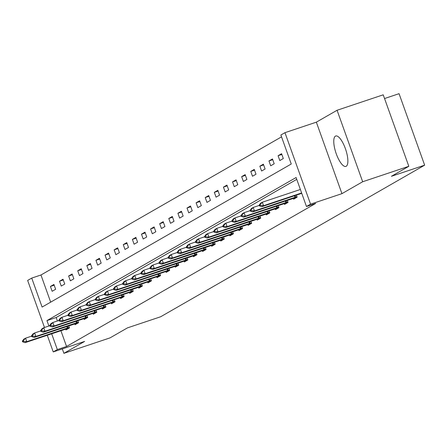 <?xml version="1.0" encoding="UTF-8"?>
<svg xmlns="http://www.w3.org/2000/svg" width="447" height="447" viewBox="0 0 447 447"><rect width="100%" height="100%" fill="white"/><g stroke="black" fill="none" stroke-linecap="round" stroke-linejoin="round"><path stroke-width="0.67" d="M335.423 136.134A16.036 5.157 -108.5 0 0 336.094 153.332A16.036 5.157 -108.5 0 0 345.911 166.413A16.036 5.157 -108.5 0 0 346.213 166.273A16.036 5.157 -108.5 0 0 345.542 149.08A16.036 5.157 -108.5 0 0 335.731 136A16.036 5.157 -108.5 0 0 335.423 136.134M44.488 327.483L27.647 280.437L31.731 278.09L42.107 307.072L291.254 163.999L280.878 135.016L284.962 132.675L310.559 204.162L306.474 206.508L296.098 177.526L46.952 320.6L48.891 326.014M316.347 122.165L341.944 193.652L362.668 181.75L408.815 166.301L383.219 94.814L337.072 110.264L316.347 122.165L284.962 132.675M384.554 98.536L399.054 93.68L424.65 165.167L160.674 316.755L127.445 327.88L110.051 337.871L63.899 353.32L84.623 341.419L53.243 351.923L47.265 335.233M281.532 136.855L40.962 275L31.731 278.09M362.668 181.75L337.072 110.264M62.312 348.889L63.899 353.32M40.962 275L50.679 302.15M52.143 291.293L55.646 289.282L53.914 284.448L50.41 286.46L52.143 291.293M61.25 286.063L64.754 284.052L63.021 279.219L59.518 281.23L61.25 286.063M70.358 280.833L73.856 278.822L72.129 273.989L68.626 276L70.358 280.833M79.46 275.603L82.963 273.592L81.237 268.764L77.733 270.776L79.46 275.603M88.567 270.374L92.071 268.362L90.344 263.534L86.841 265.546L88.567 270.374M97.675 265.144L101.178 263.132L99.446 258.305L95.949 260.316L97.675 265.144M106.783 259.914L110.286 257.902L108.554 253.075L105.051 255.086L106.783 259.914M115.89 254.684L119.388 252.672L117.662 247.845L114.158 249.856L115.89 254.684M124.992 249.454L128.496 247.442L126.769 242.615L123.266 244.626L124.992 249.454M134.1 244.224L137.603 242.213L135.877 237.385L132.373 239.396L134.1 244.224M143.208 239L146.711 236.988L144.979 232.155L141.481 234.167L143.208 239M152.315 233.77L155.819 231.758L154.086 226.925L150.583 228.937L152.315 233.77M161.423 228.54L164.926 226.528L163.194 221.695L159.691 223.707L161.423 228.54M170.525 223.31L174.028 221.299L172.302 216.465L168.798 218.477L170.525 223.31M179.633 218.08L183.136 216.069L181.409 211.235L177.906 213.247L179.633 218.08M188.74 212.85L192.244 210.839L190.511 206.006L187.014 208.017L188.74 212.85M197.848 207.62L201.351 205.609L199.619 200.781L196.116 202.793L197.848 207.62M206.955 202.39L210.459 200.379L208.727 195.551L205.223 197.563L206.955 202.39M216.063 197.161L219.561 195.149L217.834 190.321L214.331 192.333L216.063 197.161M225.165 191.931L228.668 189.919L226.942 185.092L223.439 187.103L225.165 191.931M234.273 186.701L237.776 184.689L236.044 179.862L232.546 181.873L234.273 186.701M243.38 181.471L246.884 179.459L245.152 174.632L241.648 176.643L243.38 181.471M252.488 176.241L255.991 174.235L254.259 169.402L250.756 171.413L252.488 176.241M261.596 171.017L265.093 169.005L263.367 164.172L259.863 166.183L261.596 171.017M270.698 165.787L274.201 163.775L272.474 158.942L268.971 160.954L270.698 165.787M279.805 160.557L283.309 158.545L281.582 153.712L278.079 155.724L279.805 160.557M60.893 330.668L66.558 346.486L315.705 203.419L306.474 206.508M296.752 179.359L56.182 317.51L57.423 320.974M65.67 329.07L65.977 329.936L69.481 327.925L68.743 325.863M74.778 323.84L75.085 324.706L78.588 322.695L77.851 320.633M83.88 318.61L84.192 319.476L87.696 317.465L86.958 315.403M96.792 312.202L92.97 313.386L93.3 314.247L96.798 312.235L96.06 310.173M105.894 306.972L102.078 308.156L102.402 309.017L105.905 307.005L105.168 304.943M115.002 301.747L111.186 302.926L111.51 303.787L115.013 301.775L114.276 299.713M124.11 296.517L120.293 297.696L120.617 298.557L124.121 296.545L123.383 294.484M133.217 291.288L129.395 292.472L129.725 293.327L133.228 291.315L132.491 289.254M138.52 287.237L138.833 288.097L142.33 286.086L141.593 284.024M151.427 280.828L147.611 282.012L147.935 282.867L151.438 280.856L150.7 278.794M160.534 275.598L156.718 276.782L157.042 277.637L160.546 275.626L159.808 273.564M169.642 270.368L165.826 271.553L166.15 272.407L169.653 270.396L168.916 268.334M174.95 266.317L175.258 267.177L178.761 265.166L178.023 263.104M184.052 261.087L184.365 261.953L187.869 259.942L187.125 257.88M193.16 255.857L193.467 256.723L196.971 254.712L196.233 252.65M202.267 250.627L202.575 251.493L206.078 249.482L205.341 247.42M211.375 245.397L211.682 246.263L215.186 244.252L214.448 242.19M220.483 240.168L220.79 241.034L224.293 239.022L223.556 236.96M229.585 234.938L229.898 235.804L233.401 233.792L232.658 231.73M238.692 229.708L239.005 230.574L242.503 228.562L241.766 226.5M247.8 224.483L248.107 225.344L251.611 223.332L250.873 221.271M256.908 219.253L257.215 220.114L260.718 218.102L259.981 216.041M266.015 214.024L266.323 214.884L269.826 212.873L269.088 210.811M275.117 208.794L275.43 209.654L278.934 207.643L278.19 205.581M284.225 203.564L284.538 204.424L288.036 202.413L287.298 200.351M293.333 198.334L293.64 199.194L297.143 197.183L296.406 195.121M341.944 193.652L310.559 204.162M66.558 346.486L57.328 349.576L53.243 351.923M408.815 166.301L391.421 176.291L424.65 165.167M51.662 333.758L57.328 349.576M56.182 317.51L46.952 320.6M54.182 285.197L50.41 286.46M63.29 279.967L59.518 281.23M72.397 274.743L68.626 276M81.505 269.513L77.733 270.776M90.612 264.283L86.841 265.546M99.715 259.053L95.949 260.316M108.822 253.823L105.051 255.086M117.93 248.593L114.158 249.856M127.037 243.364L123.266 244.626M136.145 238.134L132.373 239.396M145.247 232.904L141.481 234.167M154.355 227.674L150.583 228.937M163.462 222.444L159.691 223.707M172.57 217.214L168.798 218.477M181.678 211.984L177.906 213.247M190.78 206.76L187.014 208.017M199.887 201.53L196.116 202.793M208.995 196.3L205.223 197.563M218.102 191.07L214.331 192.333M227.21 185.84L223.439 187.103M236.312 180.61L232.546 181.873M245.42 175.38L241.648 176.643M254.527 170.151L250.756 171.413M263.635 164.921L259.863 166.183M272.743 159.691L268.971 160.954M281.85 154.461L278.079 155.724M22.35 341.195L22.557 341.776L23.434 341.273L23.227 340.692L22.35 341.195L23.792 339.195L25.546 338.189L26.792 341.664L69.296 327.4M23.227 340.692L25.546 338.189L31.536 336.183M69.469 327.891L25.038 342.67L26.792 341.664L23.434 341.273M22.557 341.776L25.038 342.67M31.458 335.965L31.664 336.546L32.542 336.043L32.335 335.462L31.458 335.965L32.899 333.965L34.654 332.959L35.894 336.435L78.398 322.17M32.335 335.462L34.654 332.959L40.643 330.953M78.577 322.661L34.145 337.44L35.894 336.435L32.542 336.043M31.664 336.546L34.145 337.44M40.565 330.735L40.772 331.316L41.644 330.814L41.437 330.232L40.565 330.735L42.007 328.735L43.756 327.729L45.002 331.21L87.506 316.945M41.437 330.232L43.756 327.729L49.746 325.723M87.685 317.431L43.253 332.216L45.002 331.21L41.644 330.814M40.772 331.316L43.253 332.216M49.667 325.505L49.88 326.087L50.751 325.584L50.545 325.003L49.667 325.505L51.114 323.505L52.863 322.499L54.109 325.98L96.613 311.715M50.545 325.003L52.863 322.499L58.853 320.493M92.97 313.386L52.36 326.986L54.109 325.98L50.751 325.584M49.88 326.087L52.36 326.986M58.775 320.276L58.982 320.857L59.859 320.354L59.652 319.773L58.775 320.276L60.222 318.275L61.971 317.269L63.217 320.75L105.721 306.486M59.652 319.773L61.971 317.269L67.961 315.264M102.078 308.156L61.462 321.756L63.217 320.75L59.859 320.354M58.982 320.857L61.462 321.756M67.883 315.046L68.089 315.627L68.967 315.124L68.76 314.543L67.883 315.046L69.324 313.045L71.079 312.04L72.325 315.521L114.829 301.256M68.76 314.543L71.079 312.04L77.068 310.034M111.186 302.926L70.57 316.526L72.325 315.521L68.967 315.124M68.089 315.627L70.57 316.526M76.99 309.821L77.197 310.397L78.074 309.894L77.867 309.318L76.99 309.821L78.432 307.815L80.186 306.81L81.427 310.291L123.936 296.026M77.867 309.318L80.186 306.81L86.176 304.809M120.293 297.696L79.678 311.296L81.427 310.291L78.074 309.894M77.197 310.397L79.678 311.296M86.098 304.591L86.305 305.167L87.182 304.664L86.969 304.089L86.098 304.591L87.539 302.585L89.288 301.585L90.534 305.061L133.038 290.796M86.969 304.089L89.288 301.585L95.278 299.579M129.395 292.472L88.785 306.066L90.534 305.061L87.182 304.664M86.305 305.167L88.785 306.066M95.2 299.361L95.412 299.937L96.284 299.434L96.077 298.859L95.2 299.361L96.647 297.361L98.396 296.355L99.642 299.831L142.146 285.566M96.077 298.859L98.396 296.355L104.386 294.349M142.325 286.058L97.893 300.837L99.642 299.831L96.284 299.434M95.412 299.937L97.893 300.837M104.307 294.132L104.514 294.713L105.391 294.21L105.185 293.629L104.307 294.132L105.755 292.131L107.504 291.126L108.75 294.601L151.254 280.336M105.185 293.629L107.504 291.126L113.493 289.12M147.611 282.012L106.995 295.607L108.75 294.601L105.391 294.21M104.514 294.713L106.995 295.607M113.415 288.902L113.622 289.483L114.499 288.98L114.292 288.399L113.415 288.902L114.857 286.901L116.611 285.896L117.857 289.371L160.361 275.106M114.292 288.399L116.611 285.896L122.601 283.89M156.718 276.782L116.103 290.377L117.857 289.371L114.499 288.98M113.622 289.483L116.103 290.377M122.523 283.672L122.729 284.253L123.607 283.75L123.4 283.169L122.523 283.672L123.964 281.671L125.719 280.666L126.959 284.141L169.469 269.876M123.4 283.169L125.719 280.666L131.709 278.66M165.826 271.553L125.21 285.147L126.959 284.141L123.607 283.75M122.729 284.253L125.21 285.147M131.63 278.442L131.837 279.023L132.714 278.52L132.502 277.939L131.63 278.442L133.072 276.442L134.821 275.436L136.067 278.911L178.571 264.646M132.502 277.939L134.821 275.436L140.811 273.43M178.75 265.138L134.318 279.917L136.067 278.911L132.714 278.52M131.837 279.023L134.318 279.917M140.738 273.212L140.945 273.793L141.816 273.29L141.61 272.709L140.738 273.212L142.18 271.212L143.928 270.206L145.174 273.681L187.679 259.416M141.61 272.709L143.928 270.206L149.918 268.2M187.857 259.908L143.426 274.687L145.174 273.681L141.816 273.29M140.945 273.793L143.426 274.687M149.84 267.982L150.047 268.563L150.924 268.06L150.717 267.479L149.84 267.982L151.287 265.982L153.036 264.976L154.282 268.451L196.786 254.187M150.717 267.479L153.036 264.976L159.026 262.97M196.959 254.678L152.528 269.457L154.282 268.451L150.924 268.06M150.047 268.563L152.528 269.457M158.948 262.752L159.154 263.333L160.032 262.83L159.825 262.249L158.948 262.752L160.389 260.752L162.144 259.746L163.39 263.227L205.894 248.962M159.825 262.249L162.144 259.746L168.133 257.74M206.067 249.448L161.635 264.233L163.39 263.227L160.032 262.83M159.154 263.333L161.635 264.233M168.055 257.522L168.262 258.103L169.139 257.601L168.932 257.019L168.055 257.522L169.497 255.522L171.251 254.516L172.497 257.997L215.001 243.732M168.932 257.019L171.251 254.516L177.241 252.51M215.175 244.218L170.743 259.003L172.497 257.997L169.139 257.601M168.262 258.103L170.743 259.003M177.163 252.292L177.37 252.873L178.247 252.371L178.035 251.79L177.163 252.292L178.604 250.292L180.353 249.286L181.599 252.767L224.103 238.502M178.035 251.79L180.353 249.286L186.343 247.28M224.282 238.989L179.85 253.773L181.599 252.767L178.247 252.371M177.37 252.873L179.85 253.773M186.27 247.062L186.477 247.644L187.349 247.141L187.142 246.56L186.27 247.062L187.712 245.062L189.461 244.056L190.707 247.537L233.211 233.273M187.142 246.56L189.461 244.056L195.451 242.05M233.39 233.764L188.958 248.543L190.707 247.537L187.349 247.141M186.477 247.644L188.958 248.543M195.373 241.838L195.585 242.414L196.457 241.911L196.25 241.335L195.373 241.838L196.82 239.832L198.569 238.827L199.815 242.308L242.319 228.043M196.25 241.335L198.569 238.827L204.558 236.826M242.492 228.534L198.066 243.313L199.815 242.308L196.457 241.911M195.585 242.414L198.066 243.313M204.48 236.608L204.687 237.184L205.564 236.681L205.357 236.105L204.48 236.608L205.922 234.608L207.676 233.602L208.922 237.078L251.426 222.813M205.357 236.105L207.676 233.602L213.666 231.596M251.6 223.304L207.168 238.083L208.922 237.078L205.564 236.681M204.687 237.184L207.168 238.083M213.588 231.378L213.795 231.954L214.672 231.451L214.465 230.875L213.588 231.378L215.029 229.378L216.784 228.372L218.03 231.848L260.534 217.583M214.465 230.875L216.784 228.372L222.774 226.366M260.707 218.075L216.275 232.853L218.03 231.848L214.672 231.451M213.795 231.954L216.275 232.853M222.695 226.148L222.902 226.73L223.779 226.227L223.573 225.646L222.695 226.148L224.137 224.148L225.891 223.142L227.132 226.618L269.636 212.353M223.573 225.646L225.891 223.142L231.881 221.136M269.815 212.845L225.383 227.624L227.132 226.618L223.779 226.227M222.902 226.73L225.383 227.624M231.803 220.919L232.01 221.5L232.881 220.997L232.675 220.416L231.803 220.919L233.245 218.918L234.993 217.912L236.239 221.388L278.744 207.123M232.675 220.416L234.993 217.912L240.983 215.907M278.922 207.615L234.491 222.394L236.239 221.388L232.881 220.997M232.01 221.5L234.491 222.394M240.905 215.689L241.117 216.27L241.989 215.767L241.782 215.186L240.905 215.689L242.352 213.688L244.101 212.683L245.347 216.158L287.851 201.893M241.782 215.186L244.101 212.683L250.091 210.677M288.03 202.385L243.598 217.164L245.347 216.158L241.989 215.767M241.117 216.27L243.598 217.164M250.013 210.459L250.219 211.04L251.097 210.537L250.89 209.956L250.013 210.459L251.46 208.458L253.209 207.453L254.455 210.928L296.959 196.663M250.89 209.956L253.209 207.453L259.199 205.447M297.132 197.155L252.7 211.934L254.455 210.928L251.097 210.537M250.219 211.04L252.7 211.934M259.12 205.229L259.327 205.81L260.204 205.307L259.998 204.726L259.12 205.229L260.562 203.229L262.316 202.223L300.378 189.478M259.998 204.726L262.316 202.223L263.562 205.698L301.624 192.959M301.759 193.333L261.808 206.704L263.562 205.698L260.204 205.307M259.327 205.81L261.808 206.704M67.989 327.869L67.43 326.299M67.402 328.07L66.838 326.5M77.096 322.639L76.538 321.069M76.51 322.84L75.945 321.27M86.204 317.409L85.64 315.839M85.617 317.61L85.053 316.04M95.312 312.179L94.747 310.609M94.725 312.38L94.161 310.81M104.414 306.949L103.855 305.385M103.827 307.15L103.268 305.58M113.521 301.719L112.962 300.155M112.935 301.921L112.37 300.35M122.629 296.49L122.07 294.925M122.042 296.691L121.478 295.121M131.736 291.26L131.172 289.695M131.15 291.466L130.585 289.891M140.844 286.03L140.28 284.465M140.257 286.236L139.693 284.661M149.946 280.8L149.387 279.235M149.359 281.007L148.801 279.431M159.054 275.57L158.495 274.005M158.467 275.777L157.903 274.201M168.161 270.346L167.603 268.776M167.575 270.547L167.01 268.971M177.269 265.116L176.705 263.546M176.682 265.317L176.118 263.741M186.377 259.886L185.812 258.316M185.79 260.087L185.226 258.517M195.484 254.656L194.92 253.086M194.892 254.857L194.333 253.287M204.586 249.426L204.028 247.856M204 249.627L203.441 248.057M213.694 244.196L213.135 242.626M213.107 244.397L212.543 242.827M222.802 238.966L222.243 237.402M222.215 239.167L221.651 237.597M231.909 233.736L231.345 232.172M231.322 233.937L230.758 232.367M241.017 228.506L240.452 226.942M240.43 228.708L239.866 227.137M250.119 223.276L249.56 221.712M249.532 223.483L248.973 221.908M259.226 218.047L258.668 216.482M258.64 218.253L258.075 216.678M268.334 212.817L267.775 211.252M267.747 213.023L267.183 211.448M277.442 207.587L276.877 206.022M276.855 207.794L276.291 206.218M286.549 202.362L285.985 200.792M285.963 202.564L285.398 200.988M295.651 197.133L295.093 195.562M295.065 197.334L294.506 195.758"/></g></svg>
